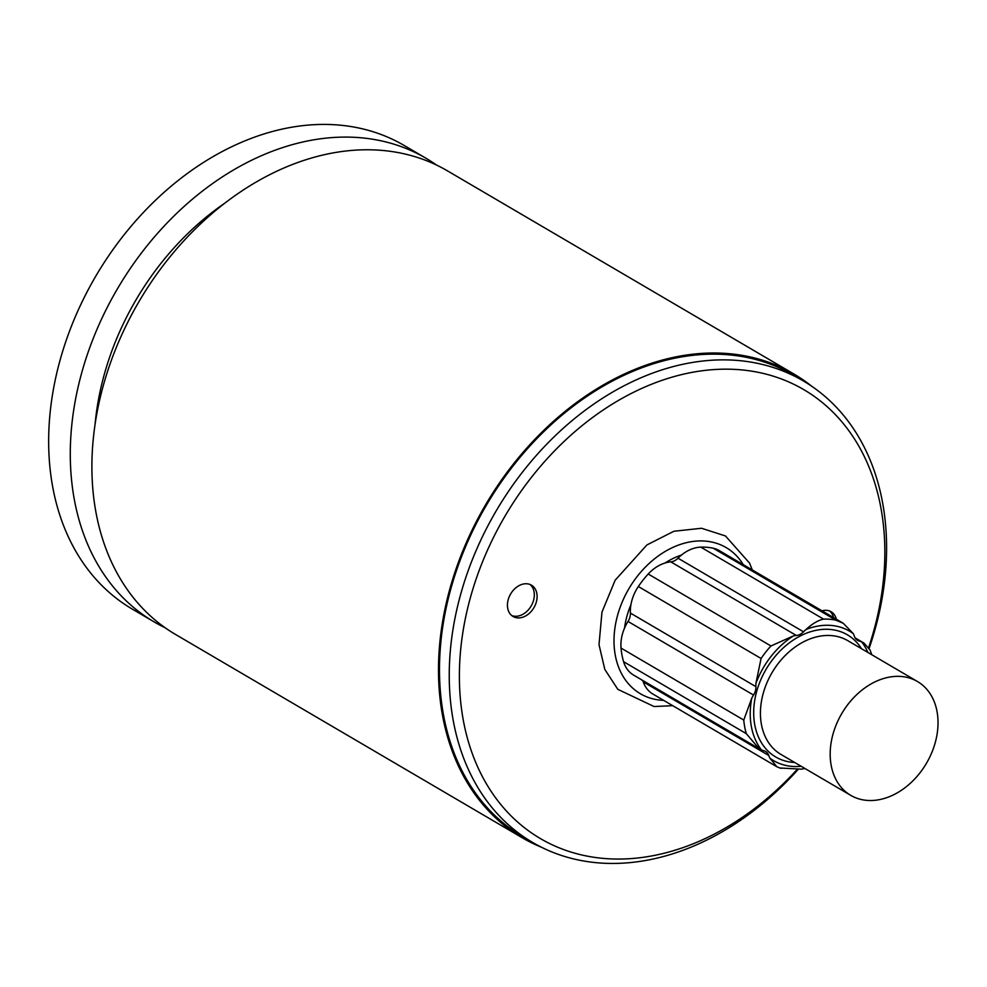 <?xml version="1.0" encoding="UTF-8"?>
<svg xmlns="http://www.w3.org/2000/svg" width="987" height="987" viewBox="0 0 987 987"><rect width="100%" height="100%" fill="white"/><g stroke="black" fill="none" stroke-linecap="round" stroke-linejoin="round"><path stroke-width="1.48" d="M804.911 768.478L801.382 769.169L779.804 767.985L776.892 766.763L769.872 758.176A36.309 27.031 -59.6 0 1 768.762 755.487A12.103 9.006 120.4 0 0 766.887 752.464A12.103 9.006 120.4 0 0 765.554 751.44A12.103 9.006 120.4 0 0 763.95 750.762A36.309 27.031 -59.6 0 1 761.421 749.873L759.04 748.664L746.32 733.662L623.587 661.685A79.898 59.467 -59.6 0 1 621.033 648.077A36.309 27.031 -59.6 0 1 628.016 621.452L753.55 695.058A12.103 9.006 120.4 0 0 755.388 690.925A12.103 9.006 120.4 0 0 755.906 686.668A36.309 27.031 -59.6 0 1 755.906 683.423L761.076 658.489L638.342 586.525A79.898 59.467 -59.6 0 1 648.225 574.015A36.309 27.031 -59.6 0 1 670.827 561.874L796.361 635.48A12.103 9.006 120.4 0 0 800.075 634.37A12.103 9.006 120.4 0 0 803.529 631.816A36.309 27.031 -59.6 0 1 806.058 629.447C812.326 623.71 818.149 620.255 823.54 619.108L700.807 547.131A79.898 59.467 -59.6 0 1 713.243 548.229A36.309 27.031 -59.6 0 1 719.252 550.573L843.293 623.303L853.286 633.642A36.309 27.031 -59.6 0 1 854.384 636.319A12.103 9.006 120.4 0 0 856.272 639.354A12.103 9.006 120.4 0 0 857.592 640.366A12.103 9.006 120.4 0 0 859.196 641.044A36.309 27.031 -59.6 0 1 861.725 641.932L863.933 643.043L870.04 650.001L871.755 654.714M642.525 680.339A12.103 9.006 -59.6 0 1 643.24 681.881A36.309 27.031 120.4 0 0 652.851 694.021L776.892 766.763M781.593 768.33L779.804 767.985M648.225 574.015L770.958 645.979L793.462 635.887A36.309 27.031 -59.6 0 1 796.361 635.48M753.55 695.058A36.309 27.031 120.4 0 0 751.761 698.154A75.049 55.864 120.4 0 0 761.421 749.873M759.04 748.664L633.605 675.108A36.309 27.031 -59.6 0 1 623.587 661.685M621.033 648.077L743.766 720.054L751.761 698.154M755.906 686.668L630.385 613.063A12.103 9.006 120.4 0 1 629.866 617.319A12.103 9.006 -59.6 0 1 628.016 621.452M681.425 555.089A72.631 54.063 120.4 0 0 665.102 562.985M630.94 604.649A72.631 54.063 120.4 0 0 624.537 628.114M641.106 679.5A72.631 54.063 120.4 0 0 642.796 680.845M713.243 548.229L835.977 620.206L843.293 623.303M670.827 561.874A12.103 9.006 -59.6 0 0 674.553 560.764A12.103 9.006 120.4 0 0 678.007 558.198A36.309 27.031 -59.6 0 1 700.807 547.131M630.385 613.063A36.309 27.031 -59.6 0 1 638.342 586.525M833.065 733.909A65.969 49.103 -59.6 0 1 917.478 681.523A65.969 49.103 -59.6 0 1 926.46 763.272A65.969 49.103 -59.6 0 1 850.732 795.349A65.969 49.103 -59.6 0 1 833.065 733.909M165.088 627.72A268.735 200.016 -59.6 0 1 154.021 621.835L132.394 609.164A268.735 200.016 -59.6 0 1 95.788 276.163A268.735 200.016 -59.6 0 1 404.275 145.533L425.89 158.204A268.735 200.016 -59.6 0 1 436.427 165.002M154.021 621.835A268.735 200.016 -59.6 0 1 96.973 329.35A268.735 200.016 -59.6 0 1 360.86 137.761A268.735 200.016 -59.6 0 1 425.89 158.204M95.073 424.373A239.681 178.4 -59.6 0 1 224.789 203.186M541.604 847.302A268.735 200.016 -59.6 0 1 522.222 837.753L175.637 634.518A268.735 200.016 -59.6 0 1 118.588 342.02A268.735 200.016 -59.6 0 1 382.475 150.443A268.735 200.016 -59.6 0 1 447.506 170.887L794.091 374.122A268.735 200.016 -59.6 0 1 811.894 386.373M522.222 837.753A268.735 200.016 -59.6 0 1 465.173 545.268A268.735 200.016 -59.6 0 1 729.06 353.679A268.735 200.016 -59.6 0 1 794.091 374.122M798.039 769.552A267.526 199.115 -59.6 0 1 532.598 842.429L522.839 836.705A267.526 199.115 -59.6 0 1 466.049 545.54A267.526 199.115 -59.6 0 1 728.739 354.814A267.526 199.115 -59.6 0 1 793.486 375.171L803.245 380.896A267.526 199.115 -59.6 0 1 869.189 648.262M532.598 842.429A267.526 199.115 -59.6 0 1 475.808 551.264A267.526 199.115 -59.6 0 1 738.51 360.539A267.526 199.115 -59.6 0 1 803.245 380.896M796.965 769.626A260.26 193.711 -59.6 0 1 461.743 710.64A260.26 193.711 -59.6 0 1 740.781 369.817A260.26 193.711 -59.6 0 1 868.683 647.447M822.035 610.842A18.161 13.51 -59.6 0 1 826.736 610.361A18.161 13.51 -59.6 0 1 831.128 611.743A18.161 13.51 -59.6 0 1 836.347 619.244M517.472 617.874A18.161 13.51 -59.6 0 1 513.08 616.493A18.161 13.51 -59.6 0 1 509.23 596.728A18.161 13.51 -59.6 0 1 527.058 583.786A18.161 13.51 -59.6 0 1 531.45 585.168A18.161 13.51 -59.6 0 1 535.312 604.932A18.161 13.51 -59.6 0 1 517.472 617.874M529.994 584.464A18.161 13.51 -59.6 0 1 531.142 606.03A18.161 13.51 -59.6 0 1 511.759 615.567M829.66 611.039A18.161 13.51 -59.6 0 1 833.559 617.603M768.762 755.487L643.24 681.881M801.173 766.282A75.049 55.864 -59.6 0 1 769.872 758.176M867.918 652.469A75.049 55.864 120.4 0 0 861.725 641.932M853.286 633.642A75.049 55.864 120.4 0 0 806.058 629.447M793.462 635.887A75.049 55.864 120.4 0 0 755.906 683.423M861.466 648.681A70.817 52.706 120.4 0 0 766.109 669.248A70.817 52.706 120.4 0 0 794.732 762.507M746.32 733.662A79.898 59.467 -59.6 0 1 743.766 720.054M859.196 641.044L856.21 639.305M803.529 631.816L678.007 558.198M761.076 658.489A79.898 59.467 -59.6 0 1 770.958 645.979M823.54 619.108A79.898 59.467 -59.6 0 1 835.977 620.206M850.732 795.349L780.988 754.45A65.969 49.103 -59.6 0 1 763.321 693.01A65.969 49.103 -59.6 0 1 847.734 640.637L917.478 681.523M663.683 700.375A84.734 63.069 -59.6 0 1 630.335 685.842A84.734 63.069 -59.6 0 1 643.475 569.092A84.734 63.069 -59.6 0 1 743.273 564.663M863.933 643.043L855.1 637.861M672.715 705.668L654.085 706.544L617.813 689.321L604.821 669.445L599.01 644.671L601.971 612.1L615.135 580.233L646.904 544.947L673.911 531.253L701.56 528.267L725.47 535.966L749.577 563.145L752.291 569.955"/></g></svg>
